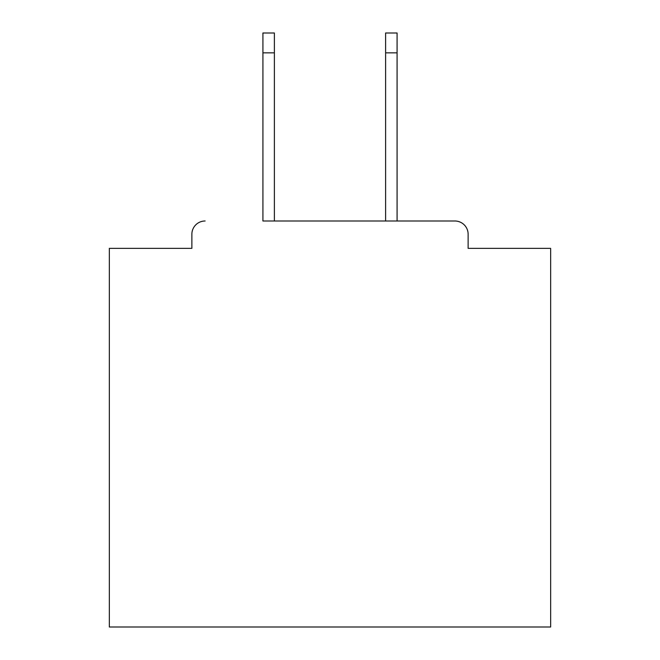 <?xml version="1.0" encoding="UTF-8"?>
<svg xmlns="http://www.w3.org/2000/svg" width="660" height="660" viewBox="0 0 660 660"><rect width="100%" height="100%" fill="white"/><g stroke="black" fill="none" stroke-linecap="round" stroke-linejoin="round"><path stroke-width="0.99" d="M468.13 248.358L468.13 234.234L468.13 248.358L550.654 248.358L550.654 627L109.345 627L109.345 248.358L191.87 248.358L191.87 234.234L191.87 248.358M262.919 52.858L262.919 33L274.395 33L274.395 52.858L262.919 52.858L262.919 221.001L454.888 221.001L397.081 221.001L397.081 52.858L385.605 52.858L385.605 33L397.081 33L397.081 52.858M205.112 221.001A13.241 13.241 0 0 0 191.87 234.234M468.13 234.234A13.241 13.241 0 0 0 454.888 221.001M385.605 52.858L385.605 221.001L274.395 221.001L274.395 52.858"/></g></svg>
